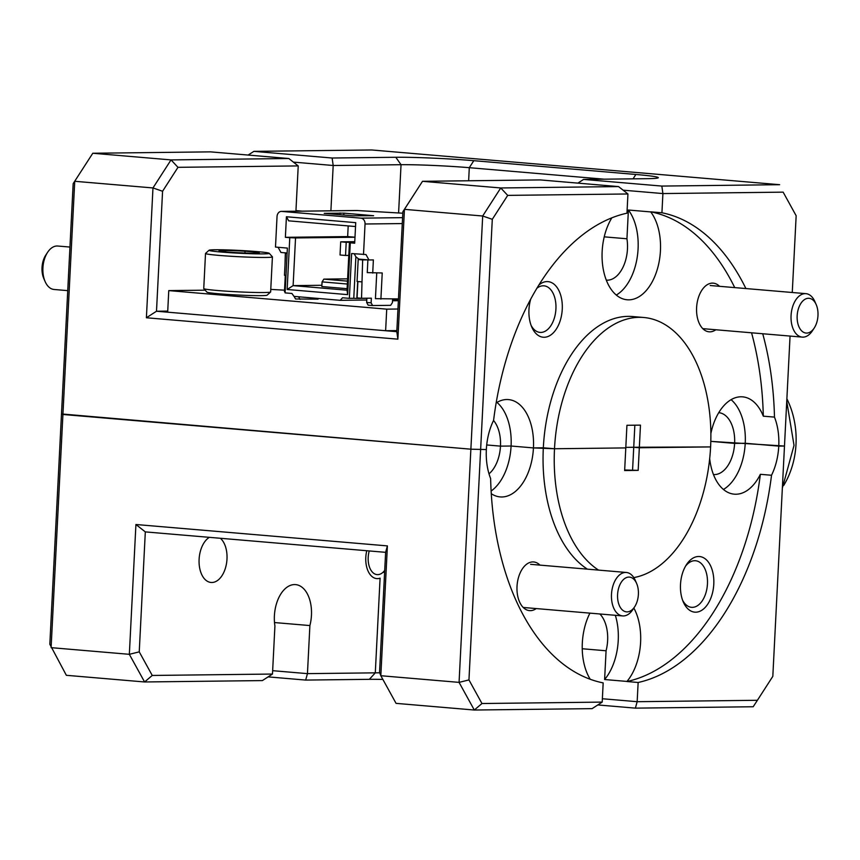 <?xml version="1.0" encoding="UTF-8"?>
<svg xmlns="http://www.w3.org/2000/svg" width="860" height="860" viewBox="0 0 860 860"><rect width="100%" height="100%" fill="white"/><g stroke="black" fill="none" stroke-linecap="round" stroke-linejoin="round"><path stroke-width="1.29" d="M402.276 223.568L365.048 223.998A5.493 4.407 -90.7 0 0 360.931 218.15L281.725 211.409A5.493 4.407 -90.7 0 0 281.381 211.388A5.493 4.407 -90.7 0 0 277.038 216.516L275.49 247.067L287.38 248.078L285.112 292.884L291.927 293.464L293.991 296.388L340.194 300.323L342.527 297.775L349.353 298.356L351.622 253.549L365.962 254.528L368.962 259.967L358.835 259.107L355.879 256.785L353.772 298.302L356.846 298.431L357.706 281.521M356.416 210.528A5.493 4.407 89.3 0 1 356.76 210.506A5.493 4.407 89.3 0 1 357.104 210.517L402.802 213.215M355.535 226.535L288.67 220.837L286.423 216.763L355.728 222.654L354.685 243.208L350.289 242.832L347.666 294.636L287.154 289.487L289.777 237.682L295.539 237.94L293.12 285.627L287.154 289.487M321.898 285.284L293.12 285.627L347.031 290.207L347.666 294.636M347.031 290.207L349.44 242.531L350.289 242.832M347.343 284.036L322.07 281.887L323.854 279.124L347.483 281.134M393.256 299.699L393.848 300.763L398.373 300.71M393.848 300.763L392.525 300.656M354.739 242.208L346.204 242.305L345.537 255.463L348.794 255.42M345.537 255.463L340.033 254.99L340.7 241.832L354.761 241.671M346.204 242.305L340.7 241.832M343.892 213.129L324.231 213.355L352.837 215.796L373.606 215.72L343.892 213.129L343.796 215.022M287.111 253.345L285.584 253.367L287.1 253.496M294.131 296.41L295.55 298.99L318.05 299.162L318.479 298.474M298.592 296.786L300.022 299.366M285.284 275.361L284.456 291.723L285.165 291.787M285.584 253.367L284.466 275.286L285.993 275.415M287.122 253.001L280.951 252.485L278.092 247.293M367.736 259.87L362.651 259.924L361.533 298.28L371.359 298.173L371.122 302.827L372.627 305.547L390.655 305.332L392.429 302.58L392.612 299M372.627 305.547L368.155 305.171L366.661 302.451L371.122 302.827M366.876 298.216L366.661 302.451M361.533 298.28L357.061 297.904L357.889 281.542M361.544 281.854L357.072 281.467L358.19 259.548L362.651 259.924M363.242 259.483L358.19 259.548M398.459 298.925L375.433 298.667L376.734 273.028M380.894 299.129L382.227 272.964L367.252 272.609L367.897 259.881M354.212 253.764L355.879 256.785M349.353 298.356L353.772 298.302M372.713 273.072L373.38 259.913L368.962 259.967M354.987 237.209L347.655 236.586L348.192 225.911M286.423 216.763L285.38 237.317L289.777 237.682M354.987 237.242L295.539 237.94M285.38 237.317L347.655 236.586M354.728 242.466L349.44 242.531M322.07 281.887L321.833 286.541L347.107 288.691M323.854 279.124L347.601 278.844M398.427 299.645L392.579 299.71M366.779 300.011L340.194 300.323M365.048 223.998L363.5 254.56M284.961 265.6L285.359 252.851M356.846 298.431L366.865 298.312M782.353 488.093L794.027 445.362L786.75 401.351M786.879 398.771A76.744 61.597 89.3 0 1 783.707 485.438M369.252 550.948A17.447 10.374 94.9 0 0 377.723 574.641A17.447 10.374 94.9 0 0 384.71 570.363M69.95 247.056L57.77 246.025A21.801 12.964 94.9 0 0 57.029 245.992A21.801 12.964 94.9 0 0 47.601 252.324A21.801 12.964 94.9 0 0 45.118 281.553A21.801 12.964 94.9 0 0 54.072 289.476L67.736 290.637M45.118 281.553L43.785 278.489A17.447 10.374 -85.1 0 1 45.773 255.108L47.601 252.324M808.454 298.28A17.447 10.374 94.9 0 0 797.166 315.803A17.447 10.374 94.9 0 0 806.691 333.089A17.447 10.374 94.9 0 0 814.226 328.025A17.447 10.374 94.9 0 0 816.215 304.644A17.447 10.374 94.9 0 0 808.454 298.28M814.226 328.025L812.399 330.81A21.801 12.964 -85.1 0 1 802.971 337.142A21.801 12.964 -85.1 0 1 802.229 337.109A21.801 12.964 -85.1 0 1 791.103 314.91A21.801 12.964 -85.1 0 1 805.175 293.636A21.801 12.964 -85.1 0 1 805.928 293.658A21.801 12.964 -85.1 0 1 814.882 301.591L816.215 304.644M632.938 608.987A17.447 10.374 94.9 0 0 634.637 606.837A17.447 10.374 94.9 0 0 636.626 583.446A17.447 10.374 94.9 0 0 623.027 579.984A17.447 10.374 94.9 0 0 618.791 604.107A17.447 10.374 94.9 0 0 632.938 608.987M634.637 606.837L632.809 609.622A21.801 12.964 -85.1 0 1 630.681 612.32A21.801 12.964 -85.1 0 1 622.64 615.921A21.801 12.964 -85.1 0 1 611.643 599.947A21.801 12.964 -85.1 0 1 618.297 576.071A21.801 12.964 -85.1 0 1 626.338 572.47A21.801 12.964 -85.1 0 1 635.303 580.392L636.626 583.446M270.599 292.013L267.094 295.173A30.143 1.397 -177.1 0 1 243.767 295.292A30.143 1.397 -177.1 0 1 206.948 292.131L203.777 288.627A33.486 1.548 2.9 0 0 244.691 292.142A33.486 1.548 2.9 0 0 270.599 292.013A33.486 1.548 2.9 0 0 270.642 291.938L272.416 256.861A33.486 1.548 -177.1 0 1 246.465 257.054A33.486 1.548 -177.1 0 1 205.518 253.474A33.486 1.548 -177.1 0 1 205.561 253.399L209.077 250.238A30.143 1.397 2.9 0 0 245.885 253.528A30.143 1.397 2.9 0 0 269.212 253.281A30.143 1.397 2.9 0 0 232.393 250.12A30.143 1.397 2.9 0 0 209.077 250.238M269.212 253.281L272.383 256.785A33.486 1.548 -177.1 0 1 272.416 256.861M243.649 252.958A20.145 0.935 2.9 0 0 252.851 253.205A20.145 0.935 2.9 0 0 259.236 252.883A20.145 0.935 2.9 0 0 258.742 252.603A20.145 0.935 2.9 0 0 245.035 251.227A20.145 0.935 2.9 0 0 225.438 250.453A20.145 0.935 2.9 0 0 219.042 250.851A20.145 0.935 2.9 0 0 219.536 251.045A20.145 0.935 2.9 0 0 233.243 252.421A20.145 0.935 2.9 0 0 243.649 252.958M205.518 253.474L203.745 288.552A33.486 1.548 2.9 0 0 203.777 288.627M244.95 253.012L245.035 251.227M225.363 251.808L225.438 250.453M611.858 217.816A48.837 29.046 94.9 0 0 603.29 269.373A48.837 29.046 94.9 0 0 627.155 299.774A48.837 29.046 94.9 0 0 628.821 299.839A48.837 29.046 94.9 0 0 658.158 266.202A48.837 29.046 94.9 0 0 650.751 211.925L628.402 210.023A48.837 29.046 94.9 0 1 637.367 256.269A48.837 29.046 94.9 0 1 616.297 295.055M719.54 286.315A24.424 14.523 94.9 0 0 712.403 283.123A24.424 14.523 94.9 0 0 701.857 290.207A24.424 14.523 94.9 0 0 699.062 322.941A24.424 14.523 94.9 0 0 709.941 331.842A24.424 14.523 94.9 0 0 715.842 329.756M530.76 298.99A27.907 16.598 94.9 0 0 531.781 327.09A27.907 16.598 94.9 0 0 544.197 337.27A27.907 16.598 94.9 0 0 562.257 309.224A27.907 16.598 94.9 0 0 547.024 281.585A27.907 16.598 94.9 0 0 538.715 285.219M531.093 325.37A23.37 13.9 94.9 0 0 539.994 332.401A23.37 13.9 94.9 0 0 540.8 332.433A23.37 13.9 94.9 0 0 555.883 309.621A23.37 13.9 94.9 0 0 543.961 285.821A23.37 13.9 94.9 0 0 543.154 285.8A23.37 13.9 94.9 0 0 536.823 288.304M606.321 280.145A31.046 18.468 -85.1 0 0 607.375 280.188A31.046 18.468 -85.1 0 0 626.94 238.779L604.236 236.844M709.683 458.67A48.837 29.046 94.9 0 0 734.3 494.177A48.837 29.046 94.9 0 0 735.977 494.231A48.837 29.046 94.9 0 0 760.358 474.312L771.528 475.257A48.837 29.046 94.9 0 0 778.762 446.114L784.481 446.05L790.061 336.077M792.264 292.497L796.156 215.752L783.148 192.145L662.909 193.564L623.113 190.178M745.899 288.552A237.22 141.104 94.9 0 0 661.931 212.775L662.909 193.564L661.834 186.072L779.633 184.696L371.681 149.973L253.883 151.36L332.121 158.014L395.804 157.273A55.814 2.58 -177.1 0 1 473.806 160.68L635.873 174.472A55.814 2.58 -177.1 0 1 658.255 177.805A55.814 2.58 -177.1 0 1 647.279 178.676L583.596 179.417L661.834 186.072M718.734 412.671A31.046 18.468 -85.1 0 1 734.612 443.394L745.233 443.265L778.762 446.114A48.837 29.046 94.9 0 0 774.473 417.111A237.22 141.104 94.9 0 0 762.734 333.755M288.831 158.519L210.593 151.865L92.794 153.252L171.032 159.906L288.831 158.519L298.226 165.916L177.988 167.324L162.572 191.253L156.499 311.234L396.804 331.68L402.878 211.71L422.507 181.309L500.746 187.964L618.544 186.588L540.306 179.923L422.507 181.309L404.447 209.345L397.879 339.162L146.393 317.759L152.972 187.942L74.734 181.288L62.92 414.477L470.871 449.189L482.686 216.01L404.447 209.345L402.878 211.71M302.258 211.151L295.958 210.614M771.528 475.257A237.22 141.104 -85.1 0 1 638.141 682.485L637.163 701.695L757.402 700.287L772.817 676.358L784.481 446.05L710.812 441.363L734.612 443.394A31.046 18.468 -85.1 0 1 714.52 474.58A31.046 18.468 -85.1 0 1 713.467 474.548M618.544 186.588L627.94 193.973L626.972 213.183A237.22 141.104 94.9 0 0 493.575 420.411A48.837 29.046 94.9 0 0 486.351 449.554A48.837 29.046 94.9 0 0 490.63 478.558A237.22 141.104 -85.1 0 0 603.172 682.894L602.204 702.104L592.099 708.64L474.301 710.027L396.062 703.362L380.829 675.724L459.068 682.378L470.871 449.189L486.351 449.554L470.871 449.189L61.49 413.95L73.165 183.642L92.794 153.252L73.165 183.642M493.543 420.475A31.046 18.468 -85.1 0 1 500.477 446.136L486.706 444.964L500.477 446.136L511.087 446.017A48.837 29.046 94.9 0 0 496.951 402.415M491.286 493.683A48.837 29.046 94.9 0 0 500.165 496.919A48.837 29.046 94.9 0 0 501.842 496.983A48.837 29.046 94.9 0 0 533.447 447.92L554.507 448.748L625.79 447.909L626.929 425.291L640.474 425.13L639.324 447.759L633.734 447.275L710.596 446.921A130.817 77.819 94.9 0 0 643.645 317.48A130.817 77.819 94.9 0 0 554.507 448.748L625.79 447.909L624.65 470.538L638.174 470.377L624.672 469.99M167.732 311.094L156.499 311.234L146.393 317.759M632.584 469.904L633.734 447.275L625.811 447.372L633.734 447.275L634.852 425.195M643.645 317.48L632.466 316.534A130.817 77.819 94.9 0 0 543.327 447.802L533.447 447.92L511.087 446.017L533.447 447.92A48.837 29.046 94.9 0 0 508.454 399.588A48.837 29.046 94.9 0 0 496.156 402.899M627.94 193.973L507.712 195.381L492.296 219.311L468.958 679.916L481.965 703.523L602.204 702.104M604.225 179.181L469.291 167.689A48.837 2.257 2.9 0 0 401.039 164.701L333.185 165.496L330.896 210.807M295.926 211.227L298.226 165.916M492.296 219.311L482.686 216.01L500.746 187.964L507.712 195.381M783.148 192.145L796.156 215.752M162.572 191.253L152.972 187.942L171.032 159.906L177.988 167.324M650.751 211.925L650.762 211.829A237.22 141.104 94.9 0 1 734.73 287.606M751.554 332.798A237.22 141.104 94.9 0 1 763.304 416.165A48.837 29.046 94.9 0 0 742.588 396.847A48.837 29.046 94.9 0 0 710.865 433.58M763.304 416.165L774.473 417.111M661.931 212.775L650.762 211.829M626.94 238.779L628.402 210.023M723.453 489.447A48.837 29.046 94.9 0 0 745.233 443.265A48.837 29.046 94.9 0 0 731.086 399.663M332.121 158.014L333.185 165.496L293.4 162.11M577.866 183.126L583.596 179.417M248.153 155.058L253.883 151.36M397.879 339.162L396.804 331.68M220.364 538.274A23.37 13.9 -85.1 0 1 226.341 564.407A23.37 13.9 -85.1 0 1 211.861 582.5A23.37 13.9 -85.1 0 1 211.065 582.467A23.37 13.9 -85.1 0 1 199.079 562.752A23.37 13.9 -85.1 0 1 209.356 537.339M274.501 622.554L309.89 625.564L307.45 673.638L375.293 672.842L380.088 578.178A21.457 12.76 -85.1 0 1 377.519 578.64A21.457 12.76 -85.1 0 1 376.787 578.608A21.457 12.76 -85.1 0 1 366.769 550.733M491.125 491.028A48.837 29.046 94.9 0 0 511.087 446.017L500.477 446.136A31.046 18.468 -85.1 0 1 489.007 473.828M539.951 565.117A24.424 14.523 94.9 0 0 532.824 561.924A24.424 14.523 94.9 0 0 522.267 569.008A24.424 14.523 94.9 0 0 519.483 601.742A24.424 14.523 94.9 0 0 530.351 610.654A24.424 14.523 94.9 0 0 536.253 608.568M698.557 556.495A27.907 16.598 94.9 0 0 686.495 564.601A27.907 16.598 94.9 0 0 683.313 602.011A27.907 16.598 94.9 0 0 695.729 612.191A27.907 16.598 94.9 0 0 713.789 584.144A27.907 16.598 94.9 0 0 698.557 556.495M682.636 600.291A23.37 13.9 94.9 0 0 691.526 607.321A23.37 13.9 94.9 0 0 692.332 607.353A23.37 13.9 94.9 0 0 707.414 584.542A23.37 13.9 94.9 0 0 695.493 560.741A23.37 13.9 94.9 0 0 694.697 560.72A23.37 13.9 94.9 0 0 685.538 566.17M598.56 570.105A130.817 77.819 -85.1 0 1 554.507 448.748L543.327 447.802A130.817 77.819 94.9 0 0 587.38 569.148M272.48 674.046L262.386 680.582L144.588 681.969L66.349 675.304L49.826 644.247L61.49 413.95L62.92 414.477L51.105 647.655L129.344 654.32L135.923 524.503L387.398 545.896L380.829 675.724L379.55 672.316L385.624 552.335L145.319 531.888L139.245 651.858L152.252 675.455L272.48 674.046L274.921 625.994A31.046 18.468 -85.1 0 1 294.486 584.574A31.046 18.468 -85.1 0 1 295.55 584.606A31.046 18.468 -85.1 0 1 309.89 625.564M633.809 577.597A130.817 77.819 -85.1 0 0 710.596 446.921L639.324 447.759L638.174 470.377M382.861 679.411A55.814 2.58 2.9 0 0 369.359 679.325L305.676 680.077L268.105 676.874M757.402 700.287L753.188 706.748L635.389 708.135L597.829 704.942M760.358 474.312A237.22 141.104 94.9 0 1 626.962 681.529L638.141 682.485M599.882 613.986A31.046 18.468 -85.1 0 1 606.074 650.773L582.231 648.741M369.359 679.325L375.293 672.842A48.837 2.257 -177.1 0 1 379.744 672.821M481.965 703.523L474.301 710.027L459.068 682.378L468.958 679.916M152.252 675.455L144.588 681.969L129.344 654.32L139.245 651.858M626.962 681.529L626.972 681.432A48.837 29.046 94.9 0 0 633.852 608.041M589.917 613.137A48.837 29.046 94.9 0 0 590.229 679.25M615.33 615.298A48.837 29.046 94.9 0 1 604.612 679.529L626.972 681.432M604.612 679.529L606.074 650.773M272.652 670.682L307.45 673.638L305.676 680.077M602.376 698.739L637.163 701.695L635.389 708.135M385.624 552.335L387.398 545.896M145.319 531.888L135.923 524.503M205.174 290.175L168.764 290.605L386.721 309.148L385.624 330.724L396.858 330.595M386.721 309.148L397.954 309.019M284.531 290.175L270.771 289.401M168.764 290.605L167.678 312.18L385.624 330.724M360.931 218.15L402.577 217.655M357.104 210.517L281.725 211.409M340.055 212.957L339.969 214.699M398.599 212.861L401.039 164.701L395.804 157.273M468.635 180.772L469.291 167.689L473.806 160.68M633.067 178.837L635.873 174.472M356.76 210.506L281.381 211.388M384.71 570.416L383.431 572.362M702.803 328.649L802.229 337.109M710.209 285.52L805.928 293.658M530.62 564.321L626.338 572.47M523.213 607.461L622.64 615.921"/></g></svg>
